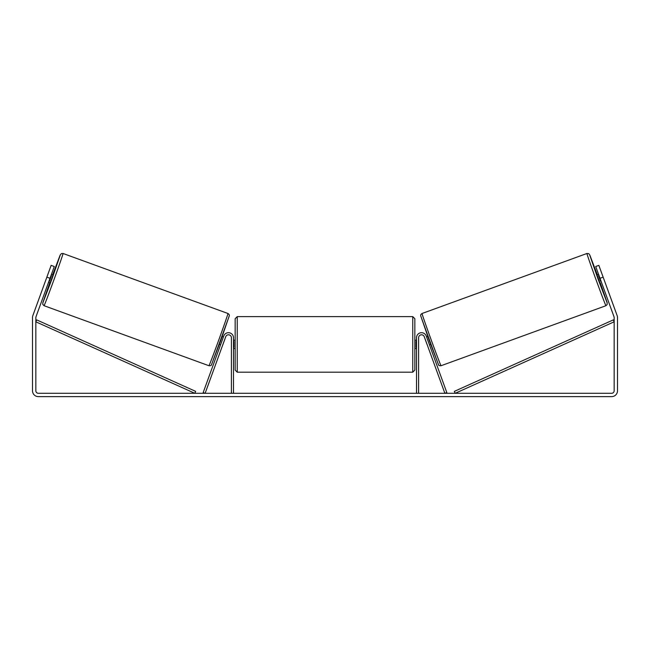 <?xml version="1.0" encoding="UTF-8"?>
<svg xmlns="http://www.w3.org/2000/svg" width="650" height="650" viewBox="0 0 650 650"><rect width="100%" height="100%" fill="white"/><g stroke="black" fill="none" stroke-linecap="round" stroke-linejoin="round"><path stroke-width="0.97" d="M418.6 393.291L418.6 337.716A2.925 2.925 0 0 1 424.271 336.716L444.868 393.291L446.826 392.576L426.238 336.001A5.013 5.013 0 0 0 416.512 337.716L416.512 393.291M605.954 305.703L441.058 365.723A27.788 0.431 -110 0 1 431.145 339.755A27.788 0.431 -110 0 1 422.045 313.495L586.942 253.484A27.788 0.431 70 0 0 596.042 279.736A27.788 0.431 70 0 0 605.954 305.703L607.173 304.541L607.084 302.445L600.21 282.669L607.197 303.022L598.041 279.012L589.623 254.727L597.35 274.82L589.786 254.987L588.803 253.687L586.942 253.484M599.844 282.807L596.984 274.95L598.577 274.373M601.803 273.479L604.484 280.832M426.587 336.968L427.789 336.529M429.447 344.825L430.649 344.386M425.035 338.804L424.629 337.683M427.001 338.089L429.041 343.696M427.074 344.411L427.489 345.54M424.994 338.821L427.034 344.427M598.983 275.494L598.528 275.657L600.567 281.271L601.023 281.101M600.567 281.271L598.528 275.657M49.993 278.298L46.857 277.152L51.147 265.379L54.283 266.516L35.994 316.769A2.511 2.511 0 0 0 35.839 317.631L35.839 390.78A2.511 2.511 0 0 0 38.35 393.291L611.65 393.291A2.511 2.511 0 0 0 614.161 390.78L614.161 317.631A2.511 2.511 0 0 0 614.006 316.769L595.717 266.516L598.853 265.379L603.143 277.152L600.007 278.298M46.857 277.152L32.849 315.624A5.85 5.85 0 0 0 32.5 317.631L32.5 390.78A5.85 5.85 0 0 0 38.35 396.63L611.65 396.63A5.85 5.85 0 0 0 617.5 390.78L617.5 317.631A5.85 5.85 0 0 0 617.151 315.624L603.143 277.152M233.488 393.291L233.488 337.716A5.013 5.013 0 0 0 223.762 336.001L203.174 392.576L205.132 393.291L225.729 336.716A2.925 2.925 0 0 1 231.4 337.716L231.4 393.291M235.162 344.402L235.162 318.703L237.25 316.615L237.25 372.19L235.162 370.094L235.162 344.402M414.838 318.703L414.838 370.094L412.75 372.19L412.75 316.615L414.838 318.703M233.488 341.412L233.911 341.412L233.911 347.384L233.488 347.384M416.512 347.384L416.089 347.384L416.089 341.412L416.512 341.412M227.955 313.495L63.058 253.484A27.788 0.431 110 0 1 53.958 279.736A27.788 0.431 110 0 1 44.046 305.703L208.943 365.723A27.788 0.431 -70 0 0 218.855 339.755A27.788 0.431 -70 0 0 227.955 313.495C229.052 314.21 229.507 314.941 229.32 315.705L220.797 340.421L211.396 364.934C211.331 365.544 210.519 365.812 208.943 365.723M48.571 282.222L50.156 282.807L51.651 278.899L53.016 274.95L51.423 274.373M51.017 275.494L51.472 275.657L49.433 281.271L48.977 281.101M224.965 338.804L225.371 337.683M223.413 336.968L222.211 336.529M220.553 344.825L219.351 344.386M222.511 345.54L222.926 344.411M222.999 338.089L220.959 343.696M225.006 338.821L222.966 344.427M48.197 273.479L45.516 280.832M49.433 281.271L51.472 275.657M35.839 321.807L194.813 393.291L195.674 391.381L36.701 319.898L35.839 321.807M614.161 321.807L455.187 393.291L454.326 391.381L613.299 319.898L614.161 321.807M420.802 316.176L438.376 364.471M44.046 305.703L42.762 304.354L42.835 302.721L49.79 282.669L42.803 303.022L51.959 279.012L60.377 254.727L52.65 274.82L60.092 255.247L61.376 253.589L63.058 253.484M229.198 316.176L211.624 364.471M441.058 365.723C439.481 365.812 438.669 365.544 438.604 364.934L429.203 340.421L420.68 315.705C420.493 314.941 420.948 314.21 422.045 313.495M412.75 316.615L237.25 316.615M235.162 340.218L233.488 340.218M416.512 340.218L414.838 340.218M416.512 348.579L414.838 348.579M235.162 348.579L233.488 348.579M412.75 372.19L237.25 372.19"/></g></svg>
